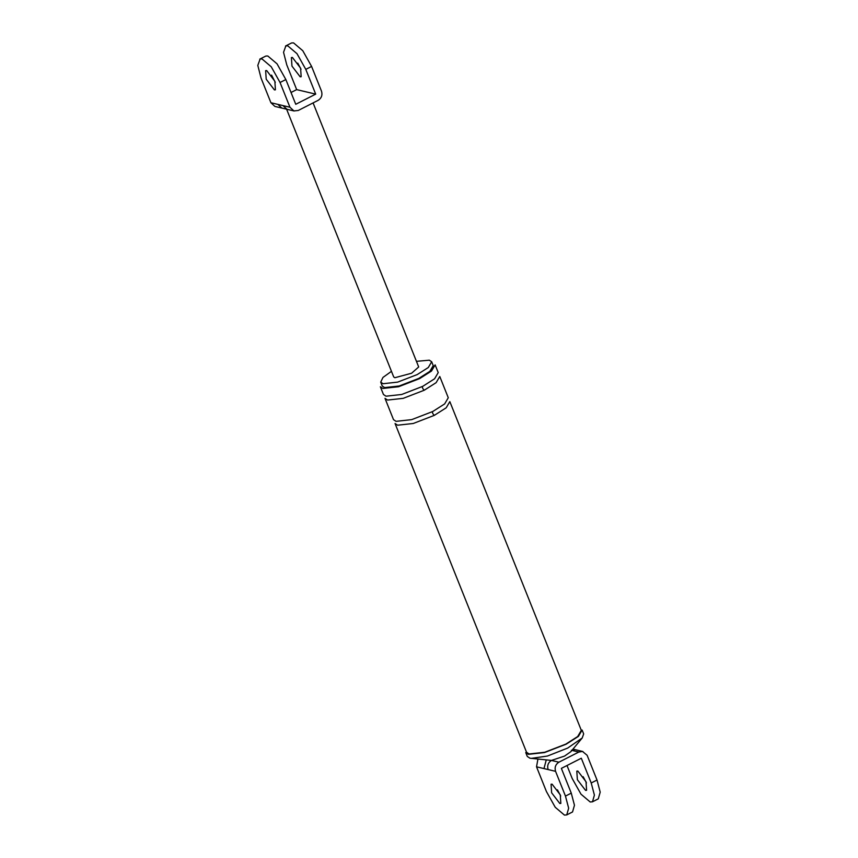 <?xml version="1.0" encoding="UTF-8"?>
<svg xmlns="http://www.w3.org/2000/svg" width="858" height="858" viewBox="0 0 858 858"><rect width="100%" height="100%" fill="white"/><g stroke="black" fill="none" stroke-linecap="round" stroke-linejoin="round"><path stroke-width="1.29" d="M274.86 106.403L270.913 102.724L261.014 77.971L257.797 65.401L260.135 58.987L262.022 58.955L271.246 66.785L280.051 82.486L289.95 107.239L293.897 110.918L298.23 110.478L318.168 100.322C321.514 98.155 322.619 95.099 321.503 91.184L311.593 66.431L302.788 50.729L293.575 42.9L291.677 42.921M266.205 79.204L274.399 89.897L275.418 89.822L274.86 81.263L266.666 70.56L265.648 70.646L266.205 79.204M270.913 102.724L277.863 104.376L281.81 108.054M277.863 104.376L283.001 105.598L286.947 109.277M297.758 63.149L301.029 69.283M265.937 56.027L267.825 56.006L277.048 63.835L285.853 79.537L295.753 104.29L315.701 94.133L305.791 69.38L296.997 53.679L287.773 45.849L285.875 45.882L283.537 52.295L286.765 64.865L296.664 89.618L291.034 92.492M275.289 82.389L271.578 75.118M315.701 94.133L296.664 89.618M286.636 109.256L393.704 376.952L394.862 377.724L411.604 373.23L418.693 366.956L313.084 102.917M300.6 68.147L292.406 57.454L291.398 57.54L291.956 66.098L300.15 76.791L301.158 76.716L300.6 68.147M575.075 749.678L572.683 749.785M546.192 760.156L543.972 768.586L536.529 766.816L546.439 791.569L555.233 807.271L564.457 815.1L566.741 814.907L568.661 808.204L565.465 796.085L571.267 793.135L561.368 768.382L581.316 758.225L591.216 782.979L594.401 795.098L592.481 801.801L590.207 801.994L580.984 794.165L572.179 778.463L566.999 765.508M531.145 758.408L547.458 756.037L567.685 748.079L582.217 737.987L583.665 733.912L582.121 730.051L578.378 736.411L566.13 744.208L544.487 752.563L528.367 754.332L525.75 752.595L527.295 756.456L529.922 758.204L551.447 760.424C548.112 762.601 547.007 765.647 548.123 769.562L543.972 768.586M598.283 798.841L600.203 792.138L597.018 780.029L587.119 755.276L582.518 751.447L578.839 752.037L558.89 762.194C555.555 764.36 554.45 767.406 555.566 771.331L565.465 796.085M551.63 792.803L559.824 803.496L560.832 803.42L560.274 794.851L552.08 784.158L551.072 784.233L551.63 792.803M558.89 762.194L551.447 760.424L564.543 756.091L570.785 751.715M572.543 811.947L574.463 805.254L571.267 793.135M557.432 789.853L560.703 795.988M536.529 766.816L537.902 759.191M586.025 781.745L586.582 790.315L585.564 790.39L577.37 779.697L576.812 771.128L577.831 771.052L586.025 781.745M391.462 371.332L382.968 377.434L380.716 382.142L383.086 383.719L397.651 382.121L417.235 374.571L428.303 367.514L431.681 361.754L429.311 360.178L416.441 361.347M422.694 386.368L401.662 394.487L386.003 396.203L383.462 394.508L380.362 386.776L382.904 388.459L398.562 386.744L419.594 378.625L431.499 371.053L435.124 364.864L438.224 372.597L434.588 378.786L422.694 386.368C422.093 387.387 422.608 388.685 424.238 390.229L436.132 382.657L439.768 376.469L448.273 397.747L444.648 403.925L432.743 411.508C432.153 412.526 432.668 413.824 434.298 415.369L446.192 407.797L449.828 401.608L581.316 730.362L577.681 736.55L565.787 744.133L544.755 752.251L529.096 753.967L526.555 752.273L395.055 423.52L397.608 425.203L413.256 423.487L434.298 415.369M380.716 382.142L382.26 386.014L384.631 387.591L399.195 385.993L418.779 378.432L429.847 371.385L433.226 365.626L431.681 361.754M583.172 776.737L586.454 782.882M432.743 411.508L411.711 419.626L396.053 421.342L393.511 419.648L385.006 398.369L387.548 400.064L403.206 398.348L424.238 390.229M283.001 105.598L289.95 107.239M311.593 66.431L305.791 69.38M285.853 79.537L280.051 82.486M555.566 771.331L548.123 769.562M578.839 752.037L571.396 750.267M597.018 780.029L591.216 782.979M275.128 106.478L294.165 110.993M291.334 43.072L285.532 46.021M265.594 56.178L259.792 59.127M572.972 749.098L582.904 751.522M572.5 811.979L566.698 814.928M592.438 801.822L598.24 798.873M570.731 751.79L582.217 737.987"/></g></svg>
